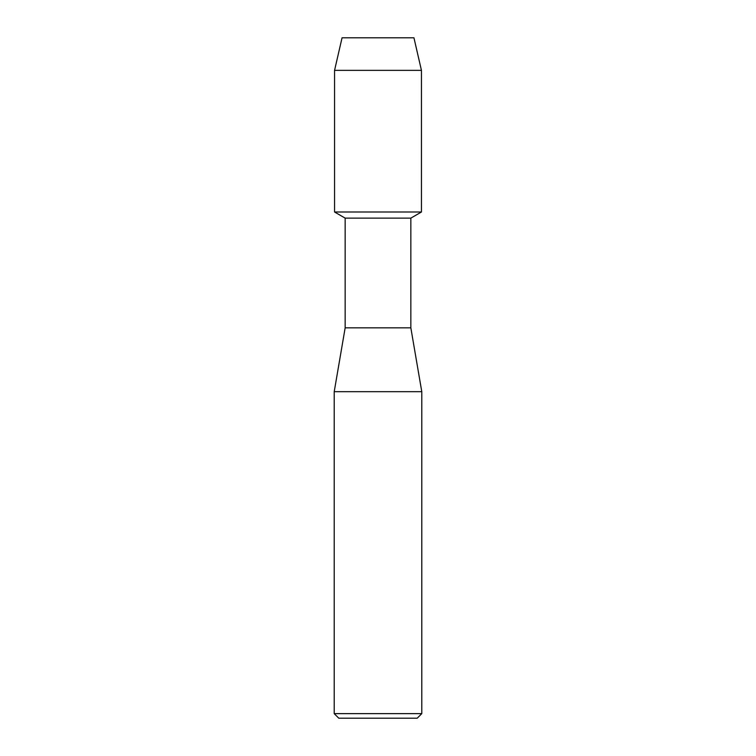 <?xml version="1.0" encoding="UTF-8"?>
<svg xmlns="http://www.w3.org/2000/svg" width="756" height="756" viewBox="0 0 756 756"><rect width="100%" height="100%" fill="white"/><g stroke="black" fill="none" stroke-linecap="round" stroke-linejoin="round"><path stroke-width="1.13" d="M413.938 37.8L342.062 37.8L413.938 37.8L421.442 70.365L421.442 212.001L378 212.001L421.442 212.001L410.839 218.125L410.839 327.839L421.782 391.684L421.782 713.636L334.218 713.636L338.782 718.2L417.217 718.2L421.782 713.636M410.839 327.839L345.161 327.839L345.161 218.125L410.839 218.125M345.161 327.839L334.218 391.684L421.782 391.684M342.062 37.8L334.558 70.365L334.558 212.001L378 212.001L334.558 212.001L345.161 218.125M334.558 70.365L421.442 70.365M334.218 391.684L334.218 713.636"/></g></svg>
